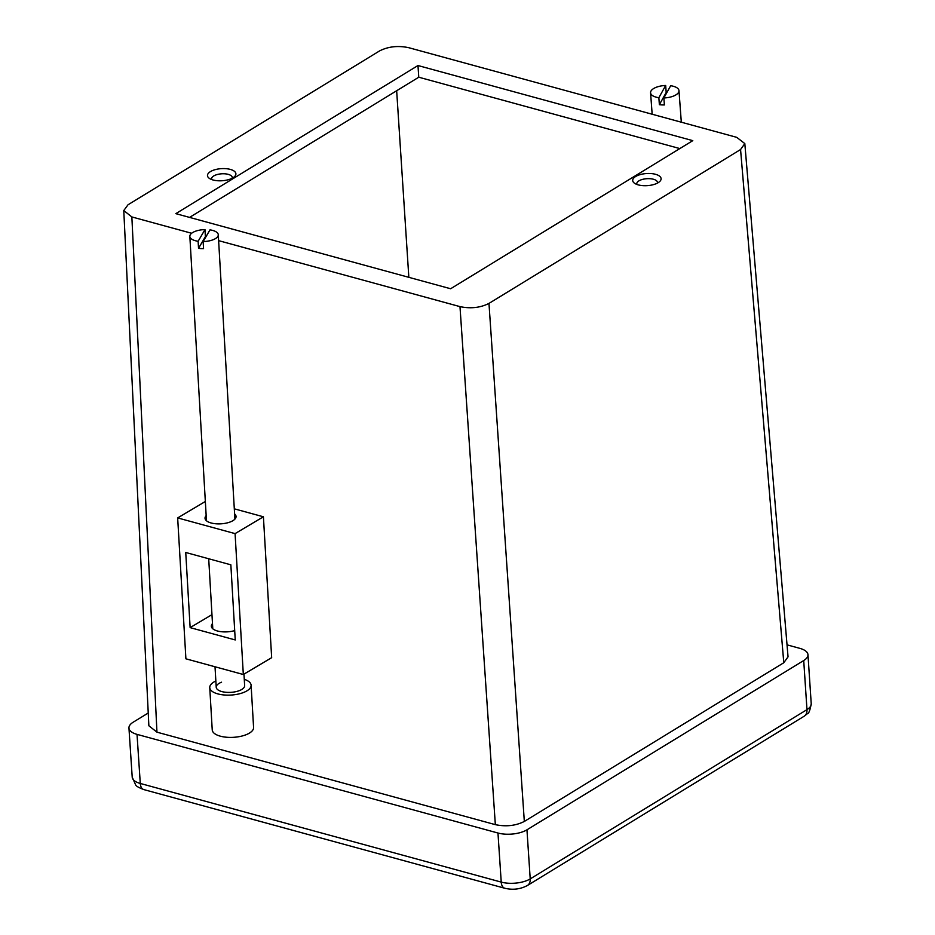 <?xml version="1.0" encoding="UTF-8"?>
<svg xmlns="http://www.w3.org/2000/svg" width="935" height="935" viewBox="0 0 935 935"><rect width="100%" height="100%" fill="white"/><g stroke="black" fill="none" stroke-linecap="round" stroke-linejoin="round"><path stroke-width="1.4" d="M213.051 179.987A14.235 6.066 176.2 0 1 209.346 178.375A14.235 6.066 176.2 0 1 212.35 170.626A14.235 6.066 176.2 0 1 230.349 169.41A14.235 6.066 176.2 0 1 234.416 176.715A14.235 6.066 176.2 0 1 213.051 179.987M232.172 178.234A10.355 4.406 -3.8 0 0 232.266 177.521A10.355 4.406 -3.8 0 0 228.222 174.354A10.355 4.406 -3.8 0 0 217.224 174.529A10.355 4.406 -3.8 0 0 211.59 178.889A10.355 4.406 -3.8 0 0 211.777 179.59M638.254 184.885A14.235 6.066 176.2 0 1 634.561 183.272A14.235 6.066 176.2 0 1 637.565 175.523A14.235 6.066 176.2 0 1 655.552 174.307A14.235 6.066 176.2 0 1 659.631 181.6A14.235 6.066 176.2 0 1 638.254 184.885M657.387 183.131A10.355 4.406 -3.8 0 0 657.469 182.407A10.355 4.406 -3.8 0 0 653.436 179.251A10.355 4.406 -3.8 0 0 642.438 179.415A10.355 4.406 -3.8 0 0 636.805 183.786A10.355 4.406 -3.8 0 0 636.992 184.476M131.858 216.943L156.951 732.163L495.34 824.647L459.985 306.622C470.679 308.842 480.345 307.767 488.97 303.408L740.567 149.53L744.821 143.604L736.745 137.351L408.618 47.662C397.924 45.453 388.259 46.528 379.633 50.876L128.037 204.765L123.771 210.55L131.858 216.943L191.628 233.271M218.615 240.646L459.985 306.622M234.299 508.827L263.413 516.786L271.664 657.679L243.322 674.509L235.082 533.616L263.413 516.786M488.97 303.408L524.325 821.444L783.787 662.751L740.567 149.53M450.623 288.751L692.788 140.647L417.98 65.532L175.815 213.648L450.623 288.751M803.714 660.542L526.954 829.812L530.215 878.9L806.975 709.63L803.714 660.542A20.71 8.824 -3.8 0 0 807.969 654.687A20.71 8.824 -3.8 0 0 799.881 648.364L787.025 644.846M497.969 833.027L137.024 734.372L140.285 783.46L501.23 882.102L497.969 833.027A20.71 8.824 -3.8 0 0 526.954 829.812M132.209 777.137A20.71 8.824 -3.8 0 0 140.285 783.46A10.355 5.914 105.3 0 0 143.85 789.596C138.894 787.702 136.171 786.16 135.668 784.956L132.209 777.137L128.948 728.049A20.71 8.824 -3.8 0 1 133.202 722.194L148.244 712.996M744.821 143.604L788.041 656.826L783.787 662.751M524.325 821.444C515.688 825.792 506.034 826.867 495.34 824.647M156.951 732.163L148.864 725.782L123.771 210.55M128.948 728.049A20.71 8.824 -3.8 0 0 137.024 734.372M396.662 90.742L408.84 277.333M679.815 148.571L418.763 77.219L189.56 217.399M418.763 77.219L417.98 65.532M206.179 515.594A15.533 6.487 -3.3 0 0 205.034 518.259A15.533 6.487 -3.3 0 0 211.1 522.969A15.533 6.487 -3.3 0 0 227.567 522.805A15.533 6.487 -3.3 0 0 236.052 516.447A15.533 6.487 -3.3 0 0 234.603 513.934M234.708 630.599A15.533 6.487 176.7 0 1 217.411 630.985A15.533 6.487 176.7 0 1 211.357 626.275A15.533 6.487 176.7 0 1 212.49 623.61M235.082 533.616L177.662 517.92L205.349 501.476M177.662 517.92L185.901 658.813L243.322 674.509M190.132 627.619L235.246 639.949L230.852 564.81L185.738 552.48L190.132 627.619L211.965 614.646M209.989 229.87A14.235 5.949 176.7 0 1 218.276 234.743A14.235 5.949 176.7 0 1 203.14 241.569L209.989 229.87M206.027 236.625A14.235 5.949 -3.3 0 0 205.384 236.637L198.536 248.324A14.235 5.949 -3.3 0 0 200.99 248.57A14.235 5.949 -3.3 0 0 203.549 248.605L203.14 241.569M198.126 241.277A14.235 5.949 176.7 0 1 189.84 236.403A14.235 5.949 176.7 0 1 204.975 229.589L198.126 241.277L198.536 248.324M205.384 236.637L204.975 229.589M221.548 682.199A14.235 5.949 -3.3 0 0 216.219 687.248A14.235 5.949 -3.3 0 0 224.435 692.11A14.235 5.949 -3.3 0 0 239.313 690.638A14.235 5.949 -3.3 0 0 244.643 685.589L243.977 674.123M244.28 679.313A20.71 8.649 176.7 0 1 251.106 685.215L253.584 727.477A20.71 8.649 176.7 0 1 245.823 734.828A20.71 8.649 176.7 0 1 224.178 736.967A20.71 8.649 176.7 0 1 212.233 729.896L209.756 687.634A20.71 8.649 176.7 0 1 215.845 680.984M251.106 685.215A20.71 8.649 176.7 0 1 243.357 692.566A20.71 8.649 176.7 0 1 221.7 694.693A20.71 8.649 176.7 0 1 209.756 687.634M666.935 92.448A14.235 6.171 -4.3 0 0 666.188 92.472L659.374 104.685A14.235 6.171 -4.3 0 0 661.828 104.907A14.235 6.171 -4.3 0 0 664.388 104.93L663.862 97.953L670.676 85.739A14.235 6.171 175.7 0 1 678.974 90.66A14.235 6.171 175.7 0 1 663.862 97.953M659.374 104.685L658.859 97.707A14.235 6.171 175.7 0 1 650.573 92.775A14.235 6.171 175.7 0 1 665.673 85.482L658.859 97.707M666.188 92.472L665.673 85.482M501.23 882.102A20.71 8.824 -3.8 0 0 530.215 878.9A10.355 7.27 -121.5 0 1 527.41 885.492C520.398 889.243 512.859 890.167 504.783 888.25A10.355 5.914 -74.7 0 1 501.23 882.102M811.229 703.774C810.072 710.296 808.81 713.58 807.454 713.615L804.17 716.222A10.355 7.27 -121.5 0 0 806.975 709.63A20.71 8.824 -3.8 0 0 811.229 703.774L807.969 654.687M804.17 716.222L527.41 885.492M504.783 888.25L143.85 789.596M234.907 519.112L218.276 234.743M216.219 687.248L215.015 666.772M212.794 628.788L208.704 558.756M206.471 520.772L189.84 236.403M652.163 114.234L650.573 92.775M681.311 122.204L678.974 90.66"/></g></svg>
